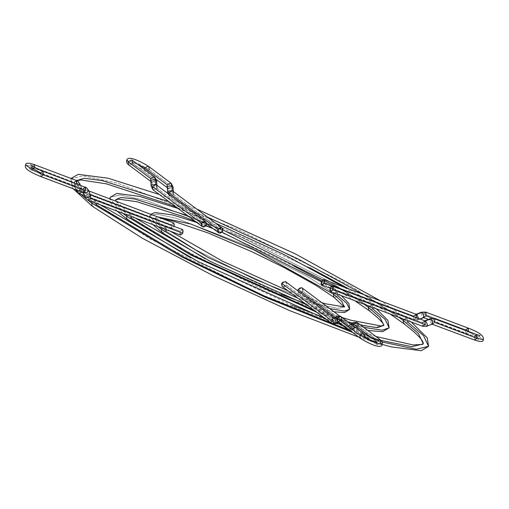 <?xml version="1.0" encoding="UTF-8"?>
<svg xmlns="http://www.w3.org/2000/svg" width="509" height="509" viewBox="0 0 509 509"><rect width="100%" height="100%" fill="white"/><g stroke="black" fill="none" stroke-linecap="round" stroke-linejoin="round"><path stroke-width="0.38" stroke-dasharray="2.54 1.91" d="M166.08 231.029L157.726 223.839L155.073 218.208L157.415 216.809L155.073 218.208L157.726 223.839L166.08 231.029L162.505 232.772L161.983 232.486L162.505 232.772L166.08 231.029L195.787 249.811L255.149 279.651L319.506 304.503L337.753 308.409L344.37 306.876L337.753 308.409L319.506 304.503L255.149 279.651L195.787 249.811L166.08 231.029L165.489 227.797L164.967 227.51L162.225 228.14L164.967 227.51L166.386 229.705M157.828 226.486L149.773 215.721L156.753 214.111L176.025 218.234L243.996 244.479L306.685 275.986L338.052 295.831L334.477 297.58L333.955 297.294L334.477 297.58L338.052 295.831L337.467 292.599L336.939 292.312L334.203 292.942L336.939 292.312L337.467 292.599L338.052 295.831L306.685 275.986L243.996 244.479L176.025 218.234L156.753 214.111L149.773 215.721L157.828 226.486M329.673 308.569L297.943 298.236L329.673 308.569M349.67 309.364L346.877 303.421L338.052 295.831M383.786 325.346L374.459 327.535L348.601 321.993L257.408 286.783L173.295 244.505L131.207 217.884L119.367 207.697L115.651 199.649L119.367 207.697L131.207 217.884L127.625 219.633L127.104 219.347L127.625 219.633L131.207 217.884L130.616 214.658L130.094 214.372L127.352 215.002L130.094 214.372L131.507 216.567M122.873 213.309L110.109 198.981L122.873 213.309M389.137 327.853L385.23 319.557L372.925 308.969L329.17 281.299L241.73 237.347L146.929 200.737L120.048 194.985L110.307 197.237L120.048 194.985L146.929 200.737L241.73 237.347L329.17 281.299L372.925 308.969L369.349 310.719L368.828 310.433L369.349 310.719L372.925 308.969L372.34 305.744L371.818 305.457L369.076 306.087L371.818 305.457L373.231 307.652M364.164 304.236L338.345 287.655L364.164 304.236M222.993 229.941L187.535 215.6L222.993 229.941M363.655 327.338L350.936 323.883L363.655 327.338M350.86 323.864L316.56 312.176L350.86 323.864M314.059 310.299L348.213 321.885M352.603 323.132L360.843 325.232M76.592 180.549L76.153 181.236L81.007 191.562L96.328 204.739L92.753 206.489L92.231 206.202L92.753 206.489L96.328 204.739L95.743 201.513L95.215 201.227L92.479 201.857L95.215 201.227L96.634 203.422M87.911 200.12L85.849 198.478L87.911 200.12M428.597 346.336L423.59 335.698L407.804 322.114L351.662 286.605L239.465 230.214L117.833 183.246L83.342 175.859L70.846 178.754L72.66 185.486L80.797 194.203L72.66 185.486L70.846 178.754L83.342 175.859L117.833 183.246L239.465 230.214L351.662 286.605L407.804 322.114L404.229 323.864L403.701 323.578L404.229 323.864L407.804 322.114L407.213 318.882L406.691 318.596L403.949 319.226L406.691 318.596L408.11 320.797M399.088 317.393L363.375 294.418L399.088 317.393M207.456 217.095L168.918 201.659L207.456 217.095M382.246 342.029L352.502 332.409L382.246 342.029M349.976 330.519L381.101 340.464M423.291 343.849L411.164 346.654L377.697 339.49L259.673 293.916L150.804 239.198L96.328 204.739L81.007 191.562L76.153 181.236L76.585 180.549M347.329 326.314L347.132 328.388L347.329 326.314L350.905 324.564L347.329 326.314L335.266 317.285L347.329 326.314M347.914 329.539L348.436 329.826L352.018 328.082L302.785 291.231L302.2 288.005M382.202 344.593L380.815 342.971L377.239 344.72L376.717 344.434L376.126 341.208L377.042 340.018L376.126 341.208L371.615 337.83L376.902 342.105L376.126 341.208L376.717 344.434L377.239 344.72L380.815 342.971L358.266 326.091L349.537 330.195L350.898 329.8L348.69 326.294L349.613 324.621L351.426 324.85L352.018 328.082L351.178 324.564L349.613 324.621L348.69 326.294L350.898 329.8L354.41 327.841L355.976 327.783L356.898 326.11L354.69 322.611L351.178 324.564L354.69 322.611L353.131 322.668M357.153 322.579L354.69 322.611L356.898 326.11L355.976 327.783L354.41 327.841L353.271 325.665L354.41 327.841L352.228 324.888L354.684 327.841L358.266 326.091L357.674 322.865M341.851 319.906L338.001 321.656L341.851 319.906L364.406 336.786L360.83 338.536L360.302 338.25L360.83 338.536L364.406 336.786L341.851 319.906L341.259 316.681M340.737 316.394L336.716 316.483M334.763 318.379L338.281 316.426L334.763 318.379L333.554 318.24L335.017 318.666L335.603 321.898L332.027 323.641L335.603 321.898L335.017 318.666L334.489 318.379L336.971 321.879L336.048 323.559L336.971 321.879L334.763 318.379L333.204 318.437M282.272 286.51L282.8 286.796L286.376 285.046L335.603 321.898L286.376 285.046L285.784 281.821M331.505 323.355L332.027 323.641M338.281 316.426L340.483 319.926L339.567 321.599L338.237 321.733L339.567 321.599L340.483 319.926L338.281 316.426M337.753 321.37L338.275 321.656M358.266 326.091L380.815 342.971L380.229 339.745M349.651 330.277L352.463 329.743L353.38 328.063L351.178 324.564L353.38 328.063L352.463 329.743L350.898 329.8L352.463 329.743L355.976 327.783L354.162 327.554L377.144 344.79L376.902 342.105L370.647 340.197L364.406 336.786L363.814 333.56M297.797 290.804L299.209 292.98L302.785 291.231L352.018 328.082L348.436 329.826M281.687 283.284L282.336 282.342L284.27 281.394L286.064 282.075L286.669 283.977L285.727 285.988L283.787 286.936L281.992 286.255L281.394 284.353L281.687 283.284M302.785 291.231L303.078 290.162L302.48 288.259L300.685 287.579L298.751 288.527L297.803 290.544L298.408 292.44L300.202 293.12L302.136 292.172L302.785 291.231M476.78 334.604L474.496 336.411L474.719 340.088L474.496 336.411L478.002 337.174L468.242 331.728L465.754 333.42L465.735 329.851L423.488 313.932L425.969 312.24L423.488 313.932L423.507 317.501L417.864 319.55L414.021 319.767L416.305 317.96L331.868 286.147L416.432 317.673L413.823 319.658L418.366 319.697L418.652 318.507L418.366 319.697L417.864 319.55L423.055 317.514C421.064 314.575 420.689 312.857 421.929 312.348C420.695 312.863 421.07 314.581 423.055 317.514L423.564 317.654M468.026 328.05L465.735 329.851L475.928 334.458L483.308 339.662L475.928 334.458L465.735 329.851L465.754 333.42L468.369 331.435L478.002 337.174L474.496 336.411L432.249 320.492L434.731 318.793L432.249 320.492L432.491 324.176L431.817 324.068L432.268 324.061L432.249 320.492L474.496 336.411M431.817 324.068C429.819 321.134 429.45 319.41 430.69 318.901C429.456 319.417 429.831 321.141 431.817 324.068L426.625 326.11C424.633 323.177 424.258 321.453 425.499 320.937C424.251 321.446 424.627 323.17 426.625 326.11L422.585 326.212L422.565 322.649L330.341 287.897L422.565 322.649L422.585 326.212L426.625 326.11L432.326 324.214M413.804 316.089L324.392 282.393L413.804 316.089L413.823 319.658L413.804 316.089L416.286 314.397M324.373 282.387L321.58 281.337L324.373 282.387M432.656 318.322L468.242 331.728L432.656 318.322M425.047 320.95L422.565 322.649M426.625 326.11L427.127 326.25M423.055 317.514L423.73 317.616L423.488 313.932L465.735 329.851M417.864 319.55C415.872 316.617 415.497 314.899 416.737 314.384C415.49 314.893 415.866 316.611 417.864 319.55M157.046 188.247L202.423 222.21L157.046 188.247L153.47 189.997L152.312 187.255L156.403 186.727L156.982 185.639L156.403 186.727L152.312 187.255L151.975 182.419L156.066 181.891L156.645 180.803L156.066 181.891L151.847 182.114L152.312 187.255L151.135 186.046L152.312 187.255L153.47 189.997L157.046 188.247L156.46 185.022L156.963 185.397M150.804 181.274L151.847 182.114L150.804 181.274M132.868 163.491L155.423 180.371L154.831 177.138L155.423 180.371L132.868 163.491L132.098 162.587L137.366 164.063L132.098 162.587L132.868 163.491L129.292 165.234L128.771 164.948L129.292 165.234L132.868 163.491L132.283 160.259M167.213 187.395L168.384 188.604L168.721 193.439L169.879 196.181L168.721 193.439L172.812 192.911L173.391 191.823L172.812 192.911L168.721 193.439L167.544 192.23L168.721 193.439L168.384 188.604L172.481 188.076L173.06 186.988L172.481 188.076L168.384 188.604L168.256 188.298L171.832 186.555L149.283 169.675L138.047 163.542L126.792 160.106L138.047 163.542L149.283 169.675L145.701 171.418L144.289 169.249L145.701 171.418L149.283 169.675L148.692 166.443M149.283 169.675L171.832 186.555L171.247 183.323L171.832 186.555L168.256 188.305L168.384 188.604M173.461 194.432L218.838 228.395L173.461 194.432L169.879 196.181L169.357 195.895L168.466 194.005L169.879 196.181L173.461 194.432L172.869 191.206L173.378 191.581M206.279 225.099L202.448 222.236L206.279 225.099M222.688 231.283L218.864 228.42L222.688 231.283M167.219 187.458L168.256 188.298L167.219 187.458M155.423 180.371L151.847 182.114L155.423 180.371M150.804 181.21L151.975 182.419M152.948 189.711L153.47 189.997M88.07 196.601L88.089 200.171L88.07 196.601L90.551 194.902L88.07 196.601L180.288 231.353L88.07 196.601M85.347 197.505C85.359 195.329 86.994 194.362 90.246 194.61L90.551 194.902L90.246 194.61C87.001 194.368 85.366 195.329 85.347 197.505M88.477 190.162L86.67 187.834M85.493 187.191L83.005 188.89L83.33 192.752C83.349 190.576 84.984 189.615 88.235 189.857L90.246 194.61L88.235 189.857C84.978 189.609 83.342 190.576 83.33 192.752L83.005 188.89L40.758 172.965L40.974 176.642L40.758 172.965L30.992 167.518L34.497 168.282L76.878 183.914L74.263 185.9L74.244 182.33L31.997 166.411L32.016 169.981L34.497 168.282L32.016 169.981L31.997 166.411L34.281 164.604L31.997 166.411L74.244 182.33L74.569 186.192L74.263 185.9L74.569 186.192L74.263 185.9L76.751 184.201L34.497 168.282L34.822 167.404L34.497 168.282M25.692 165.031L31.997 166.411L25.692 165.031M79.716 183.603L79.474 183.297C76.216 183.049 74.581 184.016 74.569 186.192L74.32 185.887L74.569 186.192C74.588 184.023 76.223 183.055 79.474 183.297L81.733 188.355L80.288 190.436L79.041 190.99L80.288 190.436L81.733 188.355L81.485 188.05C78.24 187.808 76.605 188.775 76.585 190.945C76.598 188.769 78.233 187.802 81.485 188.05L79.474 183.297L77.909 181.28M78.151 192.968L79.328 193.611L79.309 190.042L81.79 188.349L81.809 191.918L81.593 188.235L79.309 190.042L171.527 224.793L79.309 190.042L79.525 193.719M173.817 222.987L171.527 224.793L171.749 228.471L174.033 226.67L81.764 192.014L174.033 226.67L174.161 226.378M182.572 229.546L180.288 231.353L180.51 235.031M76.732 180.638L74.244 182.33M76.14 189.895L74.569 186.192L76.14 189.895M79.328 184.837L78.271 185.683L74.569 186.192L78.271 185.683L79.328 184.837M43.042 171.164L40.758 172.965L83.005 188.89M86.912 199.522L88.286 200.279M171.527 224.793L173.442 222.942L174.014 223.101L174.536 224.533L173.467 227.606L172.118 228.522L171.546 228.363L171.024 226.931L171.527 224.793M182.795 233.224L183.297 231.092L182.776 229.654L182.203 229.495L180.288 231.353L179.785 233.485L180.307 234.923L180.88 235.075L182.795 233.224M152.885 224.622L150.963 222.236L149.322 217.928L149.773 215.721L150.785 214.314M162.536 218.743L154.774 218.59L155.181 217.737C154.959 218.768 158.394 222.128 165.489 227.797L170.101 231.105M343.982 306.698L344.262 307.353L344.669 306.494M333.968 311.788L326.511 310.102L304.776 303.351M281.127 294.374L205.165 258.795M341.342 295.634L321.389 281.801M321.904 302.753L288.049 290.836M196.69 222.452L205.827 225.811M213.08 228.624L222.032 232.231M117.204 211.171L111.535 204.682L109.836 198.879M354.767 300.692L321.758 280.987M294.278 266.296L212.743 228.369M205.999 225.582L194.947 221.148M367.873 330.5L359.545 328.649L338.53 322.521M338.141 322.394L323.495 317.361M292.071 305.273L189.787 257.363M376.316 308.817L372.34 305.744L344.218 287.203M342.582 317.667L306.736 304.815M135.114 217.922L130.616 214.658L116.351 201.335M178.01 208.467L215.67 223.241M73.232 188.801L72.183 187.229L70.999 178.443M390.123 314.015L349.212 289.08M309.657 267.728L176.273 207.169M76.935 180.695L76.153 181.236L76.248 182.222C77.152 185.798 83.648 192.23 95.743 201.513L100.178 204.758M382.259 344.459L358.89 337.193M411.247 321.981L380.656 300.934M375.871 336.487L341.806 324.971M336.824 323.126L325.385 318.78M159.355 194.508L196.665 209.014M350.911 323.902L349.613 324.621L351.426 324.85L339.522 315.943M334.063 317.953L334.54 318.411M338.701 322.082L339.567 321.599L338.224 321.631M376.902 342.105L379.116 340.578M298.688 292.694L338.269 322.324M330.214 288.189L414.021 319.767L418.366 319.697L420.052 319.035M428.502 319.417L465.958 333.535C468.999 334.598 475.374 337.632 478.25 339.859L478.002 337.174L480.222 335.647M150.791 181.14L151.326 181.834L150.817 181.452M156.435 179.556L145.18 171.132C143.315 169.414 132.626 164.458 129.878 164.121L132.098 162.587L131.85 159.909M167.76 193.477L169.357 195.895L206.578 223.756M167.232 187.636L167.735 188.018L167.207 187.325M76 189.844L74.32 185.887L28.778 169.045L30.992 167.518L30.75 164.833M80.416 185.244L81.733 188.355L88.82 190.958M171.749 228.471L84.405 195.558"/><path stroke-width="0.76" d="M205.165 258.795L161.983 232.486L161.391 229.26L157.828 226.486L161.391 229.26L161.983 232.486L152.885 224.622M343.982 306.698L333.955 297.294L333.363 294.062L253.889 249.83L190.932 224.062L157.415 216.809L190.932 224.062L253.889 249.83L333.363 294.062L333.955 297.294L316.102 285.434L283.774 267.384L252.076 251.809L208.187 232.995L173.671 221.237L162.536 218.743M338.052 295.831L346.877 303.421L349.67 309.364L344.249 311.056L329.673 308.569L344.249 311.056L349.67 309.364L344.606 312.532L333.968 311.788M297.943 298.236L207.793 257.325L161.391 229.26L207.793 257.325L297.943 298.236M344.37 306.876L341.717 301.252L333.363 294.062L341.717 301.252L344.37 306.876M334.203 292.942L333.363 294.062L334.203 292.942M162.225 228.14L161.391 229.26L162.225 228.14M166.386 229.705L166.08 231.029M189.787 257.363L127.104 219.347L126.518 216.115L122.873 213.309L126.518 216.115L127.104 219.347L117.204 211.171M110.109 198.981L110.307 197.237L110.109 198.981M383.792 325.474C383.811 326.256 386.051 323.718 368.828 310.433L368.236 307.207L364.164 304.236L368.236 307.207L368.828 310.433L354.767 300.692M338.345 287.655L222.993 229.941L338.345 287.655M187.535 215.6L134.58 198.981L121.015 197.492L115.651 199.649L121.015 197.492L134.58 198.981L187.535 215.6M373.231 307.652L372.925 308.969L385.23 319.557L389.137 327.853L382.17 330.207L363.655 327.338L382.17 330.207L389.137 327.853L382.628 331.677L367.873 330.5M316.56 312.176L191.06 255.174L126.518 216.115L191.06 255.174L316.56 312.176M131.507 216.567L131.207 217.884L193.312 255.461L314.059 310.299M348.213 321.885L352.603 323.132M360.843 325.232L377.513 327.631L383.831 325.366L380.077 317.387L368.236 307.207L380.077 317.387L383.831 325.366M369.076 306.087L368.236 307.207L369.076 306.087M127.352 215.002L126.518 216.115L127.352 215.002M358.89 337.193L289.672 310.624L212.717 275.464L142.52 238.346L92.231 206.202L91.639 202.976L87.911 200.12L91.639 202.976L92.231 206.202L73.232 188.801M85.849 198.478L80.797 194.203L85.849 198.478M381.101 340.464L412.016 346.712L423.291 343.849L423.195 342.862C422.292 339.287 415.796 332.861 403.701 323.578L403.115 320.346L399.088 317.393L403.115 320.346L403.701 323.578L390.123 314.015M363.375 294.418L297.53 258.687L207.456 217.095L297.53 258.687L363.375 294.418M76.585 180.549L84.367 178.303L102.194 180.587L168.918 201.659L102.201 180.587L84.367 178.303L76.592 180.549M408.11 320.797L407.804 322.114L423.59 335.698L428.597 346.336L416.26 349.238L382.246 342.029L416.26 349.238L428.597 346.336L421.223 350.733L391.44 346.903L382.259 344.459M352.502 332.409L265.183 297.211L181.904 257.007L91.639 202.976L181.904 257.007L265.183 297.211L352.502 332.409M96.634 203.422L96.328 204.739L184.163 257.299L265.189 296.391L349.976 330.519M423.291 343.849L418.436 333.529L403.115 320.346L418.436 333.529L423.291 343.849L422.464 344.408L413.079 344.962L375.871 336.487M403.949 319.226L403.115 320.346L403.949 319.226M92.479 201.857L91.639 202.976L92.479 201.857M347.132 328.388L347.914 329.539L347.132 328.388M348.436 329.826L349.651 330.277M380.229 339.745L380.815 342.971L382.202 344.593L382.444 342.703L381.756 341.183L380.229 339.745L379.708 339.458L377.042 340.018L379.708 339.458L380.229 339.745L357.674 322.865L356.701 322.331L353.131 322.668L352.228 324.888L353.131 322.668L357.153 322.579L357.674 322.865L358.266 326.091M338.275 321.656L334.483 323.616L332.027 323.641L334.483 323.616L332.282 320.11L333.204 318.437L332.282 320.11L334.483 323.616L336.048 323.559L334.483 323.616L338.001 321.656L335.794 318.157L336.716 316.483L335.794 318.157L338.001 321.656L337.162 318.138L359.717 335.024L370.953 341.157L382.202 344.593L370.953 341.157L359.717 335.024L360.302 338.25L359.717 335.024L363.292 333.274L363.814 333.56L364.406 336.786L370.647 340.197L376.902 342.105M334.763 318.379L333.204 318.437L336.716 316.483L340.292 316.146L363.814 333.56L363.292 333.274L359.717 335.024L337.162 318.138L340.737 316.394L340.292 316.146L340.737 316.394L337.162 318.138L337.753 321.37L360.302 338.25C369.483 344.027 381.235 349.244 382.202 344.593M332.027 323.641L331.505 323.355L330.914 320.129L333.554 318.24L330.914 320.129L281.687 283.284L330.914 320.129L331.505 323.355L282.272 286.51L281.687 283.284L285.263 281.534L285.784 281.821L334.063 317.953M339.522 315.943L302.2 288.005L301.678 287.719L298.096 289.468L335.266 317.285L298.096 289.468L297.797 290.804M353.577 324.322L371.615 337.83L353.577 324.322L353.271 325.665L353.577 324.322L357.153 322.579L353.577 324.322M357.674 322.865L357.153 322.579M336.716 316.483L340.737 316.394M341.259 316.681L341.851 319.906M418.652 318.507L416.737 314.384L416.286 314.397L416.305 317.96L416.088 314.282L416.737 314.384L418.652 318.507M323.864 279.53L324.087 283.208L321.803 285.015L321.58 281.337L323.864 279.53L416.057 314.276L416.737 314.384L416.228 314.238L421.427 312.202L425.772 312.125L425.988 315.809L432.656 318.322L425.988 315.809L423.507 317.501L425.988 315.809L425.969 312.24L421.929 312.348L416.737 314.384L421.929 312.348C423.927 315.281 424.302 317.005 423.055 317.514C424.296 316.999 423.921 315.275 421.929 312.348L425.772 312.125L468.026 328.05L468.369 331.435L468.223 328.159L465.735 329.851M468.026 328.05C479.37 332.269 484.466 336.144 483.308 339.662L477.003 338.288L474.719 340.088L477.003 338.288L476.78 334.604L477.003 338.288L434.75 322.362L434.731 318.793L430.69 318.901C432.688 321.841 433.064 323.559 431.817 324.068C433.057 323.559 432.682 321.834 430.69 318.901L425.499 320.937C427.484 323.87 427.859 325.595 426.625 326.11C427.872 325.601 427.496 323.877 425.499 320.937L430.69 318.901L430.188 318.761L434.731 318.793L434.75 322.362L477.003 338.288L483.308 339.662C483.512 341.902 480.649 342.048 474.719 340.088L431.817 324.068M432.268 324.061L434.75 322.362L432.268 324.061M422.565 322.649L425.047 320.95L425.066 324.519L425.047 320.95M324.087 283.208L331.868 286.147L324.087 283.208L322.846 284.798L321.599 284.906L321.077 283.475L321.58 281.337L322.821 279.753L324.068 279.645L324.589 281.076L324.087 283.208M332.625 286.09L332.848 289.767L330.557 291.574L330.341 287.897L332.625 286.09L424.818 320.835L430.188 318.761L434.533 318.685L476.78 334.604L474.496 336.411M432.326 324.214L426.625 326.11M332.848 289.767L425.066 324.519L332.848 289.767L333.35 287.636L332.829 286.198L331.582 286.306L330.907 286.961L329.838 290.028L329.978 290.906L330.933 291.619L332.848 289.767M422.585 326.212L425.066 324.519L422.585 326.212M420.052 319.035L423.564 317.654L423.055 317.514M413.804 316.089L416.286 314.397M151.975 182.419L150.804 181.21L151.377 180.122L155.474 179.594L155.805 184.43L156.918 185.365L155.805 184.43L156.46 185.022L157.046 188.247M153.47 189.997L152.948 189.711L152.356 186.479L155.932 184.735L152.356 186.479L201.589 223.33L205.165 221.58L205.687 221.867L155.805 184.43L151.714 184.958L151.135 186.046L151.714 184.958L155.805 184.43L155.474 179.594L154.31 176.852L150.734 178.602L150.804 181.274L150.734 178.602L154.31 176.852L154.831 177.138L154.31 176.852L155.474 179.594L156.645 180.803L155.474 179.594L151.377 180.122L150.798 181.159M151.326 181.834L128.771 164.948L128.179 161.722L126.792 160.106L128.179 161.722L150.734 178.602L128.179 161.722L131.755 159.972L132.283 160.259L131.755 159.972L128.179 161.722L128.771 164.948L127.244 163.516L126.55 161.989L126.792 160.106C127.765 155.449 139.517 160.666 148.692 166.443L148.17 166.157L144.594 167.906L137.366 164.063L144.594 167.906L167.143 184.786L170.725 183.036L171.883 185.779L173.06 186.988L171.883 185.779L172.22 190.614L168.123 191.142L167.544 192.23L168.123 191.142L172.22 190.614L173.334 191.549L172.22 190.614L171.883 185.779L167.792 186.307L167.213 187.395L167.792 186.307L171.883 185.779L170.725 183.036L171.247 183.323L170.725 183.036L167.143 184.786L167.219 187.458L167.143 184.786L144.594 167.906L144.289 169.249L144.594 167.906L148.17 166.157L148.692 166.443L149.283 169.675M168.466 194.005L168.772 192.663L172.347 190.92L168.772 192.663L217.998 229.514L221.574 227.765L222.102 228.051L222.688 231.283L219.112 233.027L218.59 232.74L217.998 229.514L168.772 192.663L168.466 194.005M205.687 221.867L206.279 225.099L202.697 226.842L202.175 226.556L201.589 223.33L152.356 186.479L152.948 189.711L151.135 186.046L150.804 181.21M222.102 228.051L172.869 191.206L172.347 190.92L172.869 191.206L173.461 194.432M168.384 188.604L167.213 187.395L167.76 193.477M156.982 185.639L156.645 180.803L154.831 177.138L132.283 160.259L132.868 163.491M222.688 231.283L222.872 229.158L222.382 228.306L220.588 227.625L218.647 228.573L217.706 230.59L218.31 232.492L220.104 233.167L222.039 232.219L222.688 231.283M201.589 223.33L202.238 222.388L204.173 221.44L205.967 222.121L206.571 224.024L205.623 226.034L203.689 226.982L201.895 226.308L201.297 224.405L201.589 223.33M88.286 200.279L180.51 235.031L182.795 233.224L90.57 198.472L90.246 194.61C90.233 196.786 88.598 197.753 85.347 197.505L86.912 199.522L88.286 200.279L90.57 198.472L88.089 200.171L86.912 199.522L85.098 197.199L83.33 192.752C86.587 193 88.222 192.033 88.235 189.857L86.67 187.834L85.493 187.191L85.512 190.76L83.024 192.453L83.33 192.752L83.024 192.453L85.512 190.76L85.289 187.083L86.67 187.834L88.235 189.857C88.21 192.027 86.581 192.994 83.33 192.752L85.347 197.505C88.591 197.746 90.227 196.779 90.246 194.61L90.57 198.472L182.795 233.224L182.776 229.654L90.354 194.794M83.158 192.529L40.974 176.642L43.259 174.841L33.066 170.235L25.692 165.031L33.066 170.235L43.259 174.841L85.512 190.76L43.259 174.841L43.042 171.164L43.259 174.841L40.974 176.642C35.751 174.504 22.88 169.281 25.692 165.031C25.488 162.791 28.351 162.645 34.281 164.604L34.822 167.404L34.281 164.604L76.528 180.523L77.909 181.28L79.716 183.603L79.328 184.837L79.716 183.603L80.416 185.244M34.497 168.282L30.992 167.518L40.758 172.965L43.042 171.164L86.67 187.834M74.244 182.33L76.528 180.523L77.909 181.28L76.732 180.638L76.751 184.201L76.732 180.638M79.041 190.99L76.585 190.945L78.151 192.968L76.14 189.895L76.585 190.945L79.041 190.99M78.151 192.968L79.328 193.611L81.809 191.918L79.525 193.719L78.151 192.968L76 189.844M174.161 226.378L173.817 222.987L88.82 190.958M83.005 188.89L85.493 187.191M90.246 194.61L88.477 190.162M304.776 303.351L281.127 294.374M349.67 309.364L348.869 303.447L341.342 295.634M344.669 306.494L343.499 306.768L325.677 303.822L321.904 302.753M288.049 290.836L222.535 261.232L170.101 231.105M150.785 214.314L154.838 212.552L172.933 214.983L196.69 222.452M205.827 225.811L213.08 228.624M222.032 232.231L321.389 281.801M109.836 198.879L110.307 197.237L116.816 193.414L139.899 196.442L178.01 208.467M321.758 280.987L294.278 266.296M212.743 228.369L205.999 225.582M194.947 221.148L182.037 216.198L136.921 201.749L118.508 199.134L115.658 199.744M338.53 322.521L338.141 322.394M323.495 317.361L292.071 305.273M389.137 327.853L387.915 320.409L376.316 308.817M383.894 325.27L380.917 325.957L350.981 320.244L342.582 317.667M306.736 304.815L211.025 261.785L135.114 217.922M215.67 223.241L284.022 254.545L344.218 287.203M116.351 201.335L115.651 199.611M349.212 289.08L309.657 267.728M176.273 207.169L169.02 204.376L106.483 183.851L81.001 179.97L76.935 180.695M428.597 346.336L427.261 337.861L411.247 321.981M341.806 324.971L336.824 323.126M325.385 318.78L199.522 262.339L100.178 204.758M70.999 178.443L78.221 174.352L108.003 178.188L159.355 194.508M196.665 209.014L295.634 254.036L380.656 300.934M338.224 321.631L337.753 321.37M338.701 322.082L336.048 323.559L332.479 323.889L331.505 323.355M353.131 322.668L350.911 323.902M333.204 318.437L334.54 318.411M379.116 340.578C374.802 339.471 369.699 337.136 363.814 333.56M338.269 322.324L347.914 329.539M330.557 291.574L422.782 326.326L427.127 326.25M480.222 335.647L476.78 334.604M428.502 319.417L423.564 317.654M321.803 285.015L330.214 288.189M148.692 166.443L171.247 183.323L173.06 186.988L173.391 191.823M218.59 232.74L206.578 223.756M167.232 187.636L156.435 179.556M202.175 226.556L152.948 189.711M86.912 199.522L85.098 197.199L83.082 192.447M84.405 195.558L79.525 193.719M77.909 181.28L79.716 183.603M43.042 171.164C40.001 170.101 33.619 167.06 30.75 164.833L30.756 164.84"/></g></svg>
